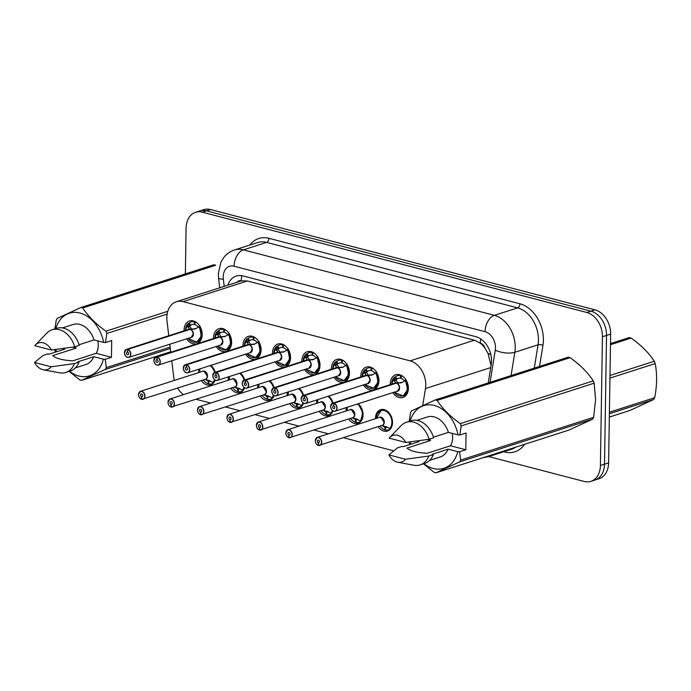 <?xml version="1.0" encoding="UTF-8"?>
<svg xmlns="http://www.w3.org/2000/svg" width="691" height="691" viewBox="0 0 691 691"><rect width="100%" height="100%" fill="white"/><g stroke="black" fill="none" stroke-linecap="round" stroke-linejoin="round"><path stroke-width="1.04" d="M215.143 380.154A11.203 8.18 72.2 0 1 210.686 384.922A11.203 8.18 72.2 0 1 201.323 380.577M198.749 372.57A11.203 8.18 72.2 0 1 198.749 372.034A11.203 8.18 72.2 0 1 199.138 369.115M244.605 387.832A11.203 8.18 72.2 0 1 240.14 392.6A11.203 8.18 72.2 0 1 230.777 388.256M228.211 380.257A11.203 8.18 72.2 0 1 228.203 379.722A11.203 8.18 72.2 0 1 228.591 376.802M274.059 395.52A11.203 8.18 72.2 0 1 269.602 400.288A11.203 8.18 72.2 0 1 260.239 395.943M257.665 387.945A11.203 8.18 72.2 0 1 257.665 387.401A11.203 8.18 72.2 0 1 258.054 384.49M303.522 403.207A11.203 8.18 72.2 0 1 299.056 407.975A11.203 8.18 72.2 0 1 289.693 403.63M287.128 395.632A11.203 8.18 72.2 0 1 287.119 395.088A11.203 8.18 72.2 0 1 287.508 392.177M332.976 410.895A11.203 8.18 72.2 0 1 328.519 415.662A11.203 8.18 72.2 0 1 319.156 411.318M316.582 403.319A11.203 8.18 72.2 0 1 316.582 402.775A11.203 8.18 72.2 0 1 316.97 399.856M358.154 403.777A11.203 8.18 72.2 0 1 363.051 414.902A11.203 8.18 72.2 0 1 357.973 423.35A11.203 8.18 72.2 0 1 348.61 419.005M346.044 410.998A11.203 8.18 72.2 0 1 346.036 410.463A11.203 8.18 72.2 0 1 346.424 407.543M375.498 418.686A11.203 8.18 72.2 0 1 375.498 418.15A11.203 8.18 72.2 0 1 380.577 409.703A11.203 8.18 72.2 0 1 392.514 422.59A11.203 8.18 72.2 0 1 387.435 431.029A11.203 8.18 72.2 0 1 378.072 426.684M184.082 330.816A11.92 8.707 72.2 0 1 184.074 329.961A11.92 8.707 72.2 0 1 189.472 320.978A11.92 8.707 72.2 0 1 202.178 334.686A11.92 8.707 72.2 0 1 196.771 343.669A11.92 8.707 72.2 0 1 186.656 338.815M213.545 338.504A11.92 8.707 72.2 0 1 213.536 337.649A11.92 8.707 72.2 0 1 218.935 328.666A11.92 8.707 72.2 0 1 231.632 342.373A11.92 8.707 72.2 0 1 226.233 351.356A11.92 8.707 72.2 0 1 216.119 346.502M242.999 346.182A11.92 8.707 72.2 0 1 242.99 345.336A11.92 8.707 72.2 0 1 248.397 336.344A11.92 8.707 72.2 0 1 261.094 350.052A11.92 8.707 72.2 0 1 255.687 359.044A11.92 8.707 72.2 0 1 245.573 354.189M272.461 353.87A11.92 8.707 72.2 0 1 272.453 353.015A11.92 8.707 72.2 0 1 277.851 344.032A11.92 8.707 72.2 0 1 290.548 357.739A11.92 8.707 72.2 0 1 285.15 366.722A11.92 8.707 72.2 0 1 275.035 361.868M301.915 361.557A11.92 8.707 72.2 0 1 301.907 360.702A11.92 8.707 72.2 0 1 307.314 351.719A11.92 8.707 72.2 0 1 320.011 365.427A11.92 8.707 72.2 0 1 314.604 374.41A11.92 8.707 72.2 0 1 304.489 369.555M331.378 369.244A11.92 8.707 72.2 0 1 331.369 368.389A11.92 8.707 72.2 0 1 336.767 359.406A11.92 8.707 72.2 0 1 349.465 373.114A11.92 8.707 72.2 0 1 344.066 382.097A11.92 8.707 72.2 0 1 333.952 377.243M360.84 376.932A11.92 8.707 72.2 0 1 360.823 376.077A11.92 8.707 72.2 0 1 366.23 367.094A11.92 8.707 72.2 0 1 378.927 380.801A11.92 8.707 72.2 0 1 373.52 389.784A11.92 8.707 72.2 0 1 363.406 384.93M390.294 384.611A11.92 8.707 72.2 0 1 390.285 383.764A11.92 8.707 72.2 0 1 395.684 374.772A11.92 8.707 72.2 0 1 408.381 388.48A11.92 8.707 72.2 0 1 402.983 397.472A11.92 8.707 72.2 0 1 392.868 392.618M491.042 365.574L488.036 353.481L485.177 348.489A7.005 5.113 -107.8 0 0 480.34 343.125A21.006 13.017 -75.4 0 1 480.703 338.901M422.737 405.487L425.475 388.567A21.006 15.34 -107.8 0 0 425.768 385.137A21.006 15.34 -107.8 0 0 410.134 360.866L183.098 301.63A21.006 15.34 -107.8 0 0 176.352 301.751A21.006 15.34 -107.8 0 0 167.015 321.142L168.768 335.74M480.34 343.125L480.064 343.047A21.006 15.34 72.2 0 1 485.177 348.489M176.352 301.751L240.572 281.099A21.006 15.34 72.2 0 1 241.574 280.831L241.289 280.753A7.005 5.113 -107.8 0 0 237.073 282.222M480.064 343.047L474.389 340.205L247.352 280.969L241.574 280.831M196.313 399.338L210.617 403.069M225.776 407.025L240.079 410.756M255.229 414.712L269.533 418.444M284.692 422.4L298.996 426.131M314.146 430.078L328.45 433.818M343.608 437.766L393.689 450.834M171.757 360.762L173.674 376.742A21.006 15.34 -107.8 0 0 174.365 380.413M177.656 388.187A21.006 15.34 -107.8 0 0 183.443 394.647M169.779 344.239L170.746 352.263M328.691 396.09A11.203 8.18 72.2 0 1 333.036 403.026A10.503 7.67 -107.8 0 0 328.484 396.159M299.238 388.402A11.203 8.18 72.2 0 1 303.582 395.338A10.503 7.67 -107.8 0 0 299.03 388.472M269.775 380.715A11.203 8.18 72.2 0 1 274.12 387.651M240.321 373.036A11.203 8.18 72.2 0 1 244.666 379.964M210.859 365.349A11.203 8.18 72.2 0 1 215.203 372.285M185.361 273.912L186.078 228.134A21.006 15.34 72.2 0 1 195.605 212.292L199.699 210.98A21.006 15.34 72.2 0 1 206.445 210.859L590.9 311.157A21.006 15.34 72.2 0 1 606.534 335.437L604.513 464.188A21.006 15.34 72.2 0 1 594.986 480.02A21.006 15.34 72.2 0 0 604.513 464.188L606.534 335.437A21.006 15.34 72.2 0 0 590.9 311.157L206.445 210.859A21.006 15.34 72.2 0 0 199.699 210.98L203.802 209.658A21.006 15.34 72.2 0 1 210.548 209.546L594.994 309.844A21.006 15.34 72.2 0 1 610.637 334.124L608.607 462.866A21.006 15.34 72.2 0 1 599.088 478.708L590.891 481.342A21.006 15.34 72.2 0 1 584.145 481.454L488.736 456.57M488.243 382.909L491.232 364.407A21.006 15.34 -107.8 0 0 491.526 360.978A21.006 15.34 -107.8 0 0 475.892 336.698L242.99 275.934A21.006 15.34 -107.8 0 0 236.244 276.055A21.006 15.34 -107.8 0 0 227.814 285.202M195.605 212.292A21.006 15.34 72.2 0 1 202.351 212.18L586.797 312.479A21.006 15.34 72.2 0 1 602.431 336.759L600.41 465.501A21.006 15.34 72.2 0 1 590.891 481.342M402.723 396.055A10.503 7.67 -107.8 0 0 403 395.978A10.503 7.67 -107.8 0 0 407.768 388.057A10.503 7.67 -107.8 0 0 405.6 380.43L401.393 382.797L396.384 383.151L401.998 382.373M330.644 406.351A4.198 3.066 72.2 0 1 332.544 403.181A4.198 3.066 72.2 0 1 333.762 403.121L396.107 383.082L394.138 380.914L394.198 377.459A10.503 7.67 -107.8 0 0 394.181 377.467M396.073 383.255L396.073 383.09A4.198 3.066 -107.8 0 0 394.863 383.151L332.544 403.181L330.609 406.377C331.093 409.78 332.596 411.378 335.118 411.18A4.198 3.066 72.2 0 1 330.644 406.403A4.06 2.963 -107.8 0 0 333.684 411.102A4.06 2.963 -107.8 0 0 336.828 408.018A4.06 2.963 -107.8 0 0 333.934 403.363L334.038 403.199A4.198 3.066 72.2 0 1 337.027 408.01A4.198 3.066 72.2 0 1 335.118 411.18L397.429 391.149A4.198 3.066 72.2 0 0 399.338 387.979L397.429 391.149A4.198 3.066 -107.8 0 0 399.338 387.979A4.198 3.066 -107.8 0 0 396.349 383.16L396.384 383.151M333.762 403.121L333.667 403.285A4.06 2.963 -107.8 0 0 330.661 406.403M403.25 376.716A10.503 7.67 72.2 0 0 401.203 375.723L401.635 375.584M406.135 379.575L405.6 380.43L407.604 389.836L403 395.978L406.463 394.863M394 380.266L396.142 379.584L394.647 377.312L395.502 376.802A10.503 7.67 72.2 0 1 397.489 375.679A10.503 7.67 72.2 0 1 400.512 375.541L401.16 375.334M401.082 378.081L400.564 378.245A7.705 5.623 -107.8 0 0 398.344 378.348A7.705 5.623 -107.8 0 0 396.997 379.074L396.142 379.584M334.038 403.199L396.349 383.16M333.934 403.363L333.813 405.885A1.399 1.019 72.2 0 1 334.168 408.545A1.399 1.019 72.2 0 1 333.312 405.876A1.399 1.019 72.2 0 1 333.718 405.859L333.813 405.824M400.564 378.245L400.512 375.541M401.203 375.723L401.074 378.383A7.705 5.623 -107.8 0 1 404.563 381.035M396.107 383.082L397.601 382.762M333.718 405.859L333.667 403.285M399.631 396.029L403 395.978L394.215 392.177A10.235 7.48 72.2 0 0 404.995 394.293A10.235 7.48 72.2 0 0 405.107 380.689M394.086 377.536L391.65 384.179A10.235 7.48 72.2 0 1 393.991 377.787L394.647 377.312M395.693 379.73L397.696 382.572M315.312 440.59A4.198 3.066 72.2 0 1 317.221 437.429A4.198 3.066 72.2 0 1 321.695 442.257A4.198 3.066 72.2 0 1 319.795 445.427A4.198 3.066 72.2 0 1 318.586 445.479L318.491 445.375A4.06 2.963 -107.8 0 0 321.496 442.257A4.06 2.963 -107.8 0 0 318.473 437.567A4.06 2.963 -107.8 0 0 315.329 440.651A4.06 2.963 -107.8 0 0 318.223 445.306L318.344 442.784L319.242 442.49M381.423 425.561L385.915 426.632L390.052 428.731A10.503 7.67 -107.8 0 0 392.436 422.305A10.503 7.67 -107.8 0 0 384.619 410.16A10.503 7.67 -107.8 0 0 381.251 410.221A10.503 7.67 -107.8 0 0 380.922 410.333M379.964 426.079A10.503 7.67 72.2 0 0 384.87 429.888L385.552 429.664M386.787 426.952L385.509 427.366A7.705 5.623 -107.8 0 0 387.435 427.34M318.223 445.306L318.266 445.41C316.478 444.572 315.476 442.974 315.286 440.616L317.221 437.429L379.532 417.39A4.198 3.066 72.1 0 1 380.879 417.364A4.198 3.066 72.1 0 1 384.006 422.227A4.198 3.066 -107.8 0 0 380.879 417.364A4.198 3.066 -107.8 0 0 379.532 417.39L380.879 417.364L384.006 422.227A4.198 3.066 -107.8 0 1 382.106 425.388L318.551 445.479M315.312 440.642A4.198 3.066 72.2 0 0 318.24 445.384L318.491 445.35M318.344 442.784A1.399 1.019 72.2 0 1 317.99 440.124A1.399 1.019 72.2 0 1 318.845 442.784A1.399 1.019 72.2 0 1 318.439 442.81L319.182 442.568M385.509 427.366L385.561 430.07A10.503 7.67 72.2 0 0 388.584 429.923L389.931 429.491M384.87 429.888L384.999 427.228L386.407 426.779M318.439 442.81L318.491 445.375M390.57 428.809L390.052 428.731C395.148 424.205 391.4 411.49 384.619 410.16L381.242 410.221L377.882 412.968M382.779 425.958A7.705 5.623 -107.8 0 0 384.999 427.228M390.467 428.895A10.503 7.67 72.2 0 1 388.584 429.923M373.27 388.368A10.503 7.67 -107.8 0 0 373.546 388.29L378.141 382.149L376.137 372.751L371.931 375.118L366.93 375.463L372.535 374.686M366.61 375.567L364.684 373.226L364.528 370.1A10.235 7.48 72.2 0 0 362.205 376.491M301.181 398.664A4.198 3.066 72.2 0 1 303.09 395.494L301.155 398.69C301.63 402.093 303.133 403.691 305.664 403.492A4.198 3.066 72.2 0 1 301.181 398.716A4.06 2.963 -107.8 0 0 304.221 403.414A4.06 2.963 -107.8 0 0 307.365 400.331A4.06 2.963 -107.8 0 0 304.481 395.675L304.576 395.511A4.198 3.066 72.2 0 1 307.564 400.331A4.198 3.066 72.2 0 1 305.664 403.492L367.975 383.462A4.198 3.066 72.2 0 0 369.875 380.292L367.975 383.462A4.198 3.066 -107.8 0 0 369.875 380.292A4.198 3.066 -107.8 0 0 366.886 375.481L366.93 375.463M366.61 375.412L366.61 375.403A4.198 3.066 -107.8 0 0 365.401 375.463L303.09 395.494A4.198 3.066 72.2 0 1 304.299 395.442L304.213 395.606A4.06 2.963 -107.8 0 0 301.198 398.716M370.169 388.351L373.537 388.29A10.503 7.67 -107.8 0 0 378.305 380.37A10.503 7.67 -107.8 0 0 376.146 372.743L376.681 371.888M373.796 369.029A10.503 7.67 72.2 0 0 371.749 368.035L372.181 367.897M364.546 372.587L366.688 371.896L365.194 369.625L366.04 369.115A10.503 7.67 72.2 0 1 368.027 368.001A10.503 7.67 72.2 0 1 371.05 367.854L371.706 367.647M371.628 370.393L371.102 370.557A7.705 5.623 -107.8 0 0 368.882 370.661A7.705 5.623 -107.8 0 0 367.534 371.395L366.688 371.896M304.576 395.511L366.886 375.481M304.481 395.675L304.351 398.197A1.399 1.019 72.2 0 1 304.714 400.858A1.399 1.019 72.2 0 1 303.859 398.189A1.399 1.019 72.2 0 1 304.256 398.171L304.351 398.146M371.102 370.557L371.05 367.854M371.749 368.035L371.611 370.696A7.705 5.623 -107.8 0 1 375.109 373.347M366.645 375.394L368.139 375.075M304.299 395.442L366.61 375.403M304.256 398.171L304.213 395.606M366.239 372.052L368.234 374.885M365.194 369.625L364.736 369.771A10.503 7.67 -107.8 0 0 364.727 369.78L364.744 369.78M343.807 380.689A10.503 7.67 -107.8 0 0 344.083 380.603A10.503 7.67 -107.8 0 0 348.851 372.682A10.503 7.67 -107.8 0 0 346.683 365.064L342.477 367.431L337.467 367.776L343.082 366.999M337.156 367.88L335.221 365.539L335.282 362.093A10.503 7.67 -107.8 0 0 335.265 362.101L336.577 361.428A10.503 7.67 72.2 0 1 338.564 360.313A10.503 7.67 72.2 0 1 341.596 360.175L342.244 359.959M271.727 390.976A4.198 3.066 72.2 0 1 273.627 387.806L271.693 391.002C272.168 394.406 273.679 396.012 276.201 395.805A4.198 3.066 72.2 0 1 271.727 391.028A4.06 2.963 -107.8 0 0 274.768 395.727A4.06 2.963 -107.8 0 0 277.912 392.643A4.06 2.963 -107.8 0 0 275.018 387.988L275.122 387.824A4.198 3.066 72.2 0 1 278.11 392.643A4.198 3.066 72.2 0 1 276.201 395.805L338.512 375.774A4.198 3.066 72.2 0 0 340.421 372.604L338.512 375.774A4.198 3.066 -107.8 0 0 340.421 372.604A4.198 3.066 -107.8 0 0 337.433 367.793L337.467 367.776M337.156 367.724L337.156 367.716A4.198 3.066 -107.8 0 0 335.938 367.776L273.627 387.806A4.198 3.066 72.2 0 1 274.837 387.755L274.75 387.919A4.06 2.963 -107.8 0 0 271.744 391.037M344.334 361.35A10.503 7.67 72.2 0 0 342.287 360.356L342.719 360.21M347.219 364.2L346.683 365.064L348.679 374.462L344.083 380.603L347.547 379.489M335.083 364.9L337.225 364.209L335.731 361.937M342.166 362.706L341.648 362.879A7.705 5.623 -107.8 0 0 339.428 362.982A7.705 5.623 -107.8 0 0 338.08 363.708L337.225 364.209M275.122 387.824L337.433 367.793M275.018 387.988L274.897 390.51A1.399 1.019 72.2 0 1 275.251 393.17A1.399 1.019 72.2 0 1 274.396 390.501A1.399 1.019 72.2 0 1 274.802 390.484L274.897 390.458M341.648 362.879L341.596 360.175M342.287 360.356L342.157 363.008A7.705 5.623 -107.8 0 1 345.647 365.66M337.191 367.707L338.685 367.387M274.837 387.755L337.156 367.716M274.802 390.484L274.75 387.919M340.715 380.663L344.083 380.603L335.299 376.811A10.235 7.48 72.2 0 0 346.079 378.918A10.235 7.48 72.2 0 0 346.191 365.314M332.742 368.804A10.235 7.48 72.2 0 1 335.075 362.412L335.282 362.093M336.776 364.364L338.78 367.197M314.345 373.002A10.503 7.67 -107.8 0 0 314.63 372.915A10.503 7.67 -107.8 0 0 319.389 365.003A10.503 7.67 -107.8 0 0 317.229 357.377L313.014 359.743L308.013 360.097L313.619 359.311M242.265 383.289A4.198 3.066 72.2 0 1 244.173 380.128A4.198 3.066 72.2 0 1 245.383 380.067L307.694 360.037L305.767 357.852L305.828 354.405A10.503 7.67 -107.8 0 0 305.811 354.414L307.124 353.74A10.503 7.67 72.2 0 1 309.11 352.626A10.503 7.67 72.2 0 1 312.133 352.488L312.79 352.272M307.694 360.192L307.694 360.037A4.198 3.066 -107.8 0 0 306.484 360.089L244.173 380.128L242.23 383.315C242.714 386.718 244.217 388.325 246.747 388.126A4.198 3.066 72.2 0 1 242.265 383.341A4.06 2.963 -107.8 0 0 245.305 388.04A4.06 2.963 -107.8 0 0 248.449 384.956A4.06 2.963 -107.8 0 0 245.564 380.3L245.659 380.136A4.198 3.066 72.2 0 1 248.648 384.956A4.198 3.066 72.2 0 1 246.747 388.126L309.058 368.087A4.198 3.066 72.2 0 0 310.959 364.926L309.058 368.087A4.198 3.066 -107.8 0 0 310.959 364.926A4.198 3.066 -107.8 0 0 307.97 360.106L308.013 360.097M245.383 380.067L245.296 380.231A4.06 2.963 -107.8 0 0 242.282 383.35M314.88 353.662A10.503 7.67 72.2 0 0 312.833 352.669L313.265 352.531M317.765 356.521L317.229 357.377L319.225 366.783L314.621 372.915L318.085 371.801M305.629 357.212L307.771 356.521L306.277 354.25M312.712 355.019L312.185 355.191A7.705 5.623 -107.8 0 0 309.965 355.295A7.705 5.623 -107.8 0 0 308.618 356.02L307.771 356.521M245.659 380.136L307.97 360.106M245.564 380.3L245.435 382.823A1.399 1.019 72.2 0 1 245.797 385.483A1.399 1.019 72.2 0 1 244.942 382.823A1.399 1.019 72.2 0 1 245.34 382.797L245.435 382.771M312.185 355.191L312.133 352.488M312.833 352.669L312.695 355.321A7.705 5.623 -107.8 0 1 316.193 357.981M307.728 360.02L309.223 359.7M245.34 382.797L245.296 380.231M311.252 372.976L314.621 372.915L305.845 369.124A10.235 7.48 72.2 0 0 316.616 371.231A10.235 7.48 72.2 0 0 316.728 357.627M303.289 361.117A10.235 7.48 72.2 0 1 305.612 354.725L305.828 354.405M307.322 356.677L309.318 359.51M284.891 365.314A10.503 7.67 -107.8 0 0 285.167 365.228A10.503 7.67 -107.8 0 0 289.935 357.316A10.503 7.67 -107.8 0 0 287.767 349.689L283.552 352.056L278.551 352.41L284.165 351.633M212.811 375.602A4.198 3.066 72.2 0 1 214.711 372.44A4.198 3.066 72.2 0 1 215.92 372.38L278.24 352.35L276.305 350.164L276.365 346.718A10.503 7.67 -107.8 0 0 276.348 346.727L277.661 346.061A10.503 7.67 72.2 0 1 279.648 344.939A10.503 7.67 72.2 0 1 282.679 344.8L283.327 344.593M278.24 352.514L278.231 352.35A4.198 3.066 -107.8 0 0 277.022 352.401L214.711 372.44L212.776 375.628C213.251 379.031 214.754 380.637 217.285 380.439A4.198 3.066 72.2 0 1 212.811 375.662A4.06 2.963 -107.8 0 0 215.851 380.352A4.06 2.963 -107.8 0 0 218.995 377.269A4.06 2.963 -107.8 0 0 216.102 372.613L216.205 372.458A4.198 3.066 72.2 0 1 219.194 377.269A4.198 3.066 72.2 0 1 217.285 380.439L279.596 360.408A4.198 3.066 72.2 0 0 281.505 357.238L279.596 360.408A4.198 3.066 -107.8 0 0 281.505 357.238A4.198 3.066 -107.8 0 0 278.516 352.419L278.551 352.41M215.92 372.38L215.834 372.544A4.06 2.963 -107.8 0 0 212.828 375.662M285.418 345.975A10.503 7.67 72.2 0 0 283.37 344.982L283.802 344.844M288.302 348.834L287.767 349.689L289.762 359.095L285.158 365.237L288.631 364.122M276.167 349.525L278.309 348.843L276.815 346.571M283.25 347.331L282.723 347.504A7.705 5.623 -107.8 0 0 280.511 347.608A7.705 5.623 -107.8 0 0 279.164 348.333L278.309 348.843M216.205 372.458L278.516 352.419M216.102 372.613L215.972 375.135A1.399 1.019 72.2 0 1 216.335 377.804A1.399 1.019 72.2 0 1 215.48 375.135A1.399 1.019 72.2 0 1 215.886 375.118L215.981 375.083M282.723 347.504L282.679 344.8M283.37 344.982L283.241 347.633A7.705 5.623 -107.8 0 1 286.73 350.294M278.274 352.332L279.769 352.021M215.886 375.118L215.834 372.544M281.798 365.289L285.158 365.237L276.383 361.436A10.235 7.48 72.2 0 0 287.162 363.552A10.235 7.48 72.2 0 0 287.275 349.94M276.245 346.796L273.817 353.438A10.235 7.48 72.2 0 1 276.158 347.046L276.365 346.718M277.86 348.99L279.864 351.823M285.858 432.903A4.198 3.066 72.2 0 1 287.758 429.742A4.198 3.066 72.2 0 1 292.241 434.57A4.198 3.066 72.2 0 1 290.332 437.74A4.198 3.066 72.2 0 1 289.123 437.792L289.028 437.688A4.06 2.963 -107.8 0 0 292.043 434.57A4.06 2.963 -107.8 0 0 289.019 429.88A4.06 2.963 -107.8 0 0 285.875 432.963A4.06 2.963 -107.8 0 0 288.76 437.619L288.89 435.097L289.788 434.812M351.961 417.874L356.452 418.945L360.598 421.052A10.503 7.67 -107.8 0 0 362.982 414.617A10.503 7.67 -107.8 0 0 357.947 403.838M350.51 418.392A10.503 7.67 72.2 0 0 355.407 422.201L356.098 421.976M357.325 419.264L356.055 419.679A7.705 5.623 -107.8 0 0 357.973 419.662M288.76 437.619L288.812 437.723C287.015 436.885 286.022 435.295 285.824 432.929L287.758 429.742L350.069 409.703A4.198 3.066 72.1 0 1 351.425 409.685A4.198 3.066 72.1 0 1 354.552 414.54A4.198 3.066 -107.8 0 0 351.425 409.685A4.198 3.066 -107.8 0 0 350.069 409.703L351.425 409.685L354.552 414.54A4.198 3.066 -107.8 0 1 352.643 417.71L289.097 437.8M285.858 432.963A4.198 3.066 72.2 0 0 288.778 437.705L289.028 437.662M288.89 435.097A1.399 1.019 72.2 0 1 288.527 432.436A1.399 1.019 72.2 0 1 289.382 435.105A1.399 1.019 72.2 0 1 288.985 435.123L289.728 434.881M356.055 419.679L356.107 422.382A10.503 7.67 72.2 0 0 359.13 422.244L360.469 421.812M355.407 422.201L355.545 419.541L356.945 419.091M288.985 435.123L289.028 437.688M360.59 421.044L362.861 412.665L358.379 404.183M353.326 418.271A7.705 5.623 -107.8 0 0 355.545 419.541M360.598 421.052L361.117 421.121M361.013 421.216A10.503 7.67 72.2 0 1 359.13 422.244M256.396 425.224A4.198 3.066 72.2 0 1 258.304 422.054A4.198 3.066 72.2 0 1 262.779 426.883A4.198 3.066 72.2 0 1 260.878 430.052A4.198 3.066 72.2 0 1 259.669 430.113L259.574 430.001A4.06 2.963 -107.8 0 0 262.58 426.891A4.06 2.963 -107.8 0 0 259.557 422.192A4.06 2.963 -107.8 0 0 256.413 425.276A4.06 2.963 -107.8 0 0 259.306 429.932L259.427 427.409L260.326 427.124M321.047 410.704A10.503 7.67 72.2 0 0 325.953 414.514L326.636 414.289M327.871 411.586L326.593 411.991A7.705 5.623 -107.8 0 0 328.519 411.974M259.306 429.932L259.35 430.035C257.562 429.206 256.56 427.608 256.361 425.25L258.304 422.054L320.615 402.024A4.198 3.066 72.1 0 1 321.963 401.998A4.198 3.066 72.1 0 1 325.09 406.852A4.198 3.066 -107.8 0 0 321.963 401.998A4.198 3.066 -107.8 0 0 320.615 402.024L321.963 401.998L325.09 406.852A4.198 3.066 -107.8 0 1 323.189 410.022L259.635 430.113M256.396 425.276A4.198 3.066 72.2 0 0 259.324 430.018L259.574 429.975M259.427 427.409A1.399 1.019 72.2 0 1 259.073 424.749A1.399 1.019 72.2 0 1 259.928 427.418A1.399 1.019 72.2 0 1 259.522 427.435L260.265 427.193M326.593 411.991L326.644 414.695A10.503 7.67 72.2 0 0 329.667 414.557L331.015 414.125M325.953 414.514L326.083 411.862L327.491 411.404M259.522 427.435L259.574 430.001M322.507 410.186L326.998 411.266L331.136 413.365A10.503 7.67 -107.8 0 0 332.794 410.782M323.863 410.584A7.705 5.623 -107.8 0 0 326.083 411.862M331.55 413.529A10.503 7.67 72.2 0 1 329.667 414.557M226.942 417.537A4.198 3.066 72.2 0 1 228.842 414.367A4.198 3.066 72.2 0 1 233.325 419.204A4.198 3.066 72.2 0 1 231.416 422.365A4.198 3.066 72.2 0 1 230.207 422.426L230.112 422.322A4.06 2.963 -107.8 0 0 233.126 419.204A4.06 2.963 -107.8 0 0 230.103 414.505A4.06 2.963 -107.8 0 0 226.959 417.589A4.06 2.963 -107.8 0 0 229.844 422.244L229.973 419.722L230.872 419.437M291.593 403.017A10.503 7.67 72.2 0 0 296.491 406.826L297.182 406.61M298.408 403.898L297.139 404.304A7.705 5.623 -107.8 0 0 299.056 404.287M229.844 422.244L229.896 422.348C228.099 421.519 227.106 419.921 226.907 417.563L228.842 414.367L291.153 394.336A4.198 3.066 72.1 0 1 292.509 394.311A4.198 3.066 72.1 0 1 295.636 399.165A4.198 3.066 -107.8 0 0 292.509 394.311A4.198 3.066 -107.8 0 0 291.153 394.336L292.509 394.311L295.627 399.165A4.198 3.066 -107.8 0 1 293.727 402.335L230.172 422.426M229.973 419.722A1.399 1.019 72.2 0 1 229.611 417.062A1.399 1.019 72.2 0 1 230.466 419.731A1.399 1.019 72.2 0 1 230.068 419.748L230.811 419.515M297.139 404.304L297.19 407.008A10.503 7.67 72.2 0 0 300.214 406.869L301.552 406.438M296.491 406.826L296.629 404.175L298.028 403.717M230.068 419.748L230.112 422.322M293.044 402.499L297.536 403.579L301.682 405.686A10.503 7.67 -107.8 0 0 303.332 403.095M294.409 402.896A7.705 5.623 -107.8 0 0 296.629 404.175M302.097 405.842A10.503 7.67 72.2 0 1 300.214 406.869M610.481 343.608L629.242 337.571A37.815 27.605 72.2 0 1 630.183 337.804A37.815 27.605 72.2 0 1 631.125 338.063L610.464 344.705M609.332 417.088L629.993 410.445L653.703 399.493L609.384 413.745M609.402 412.242L654.671 397.688A37.815 27.605 72.2 0 1 653.703 399.493M609.98 375.498L654.299 361.246A37.815 27.605 72.2 0 1 655.206 363.552L609.946 378.107M654.299 361.246C648.814 352.842 641.093 345.12 631.125 338.063M654.671 397.688C657.055 385.63 657.236 374.246 655.206 363.552M426.813 439.597L430.458 440.547L407.042 448.079C410.238 450.929 416.915 452.674 427.073 453.305L450.489 445.773L465.803 449.772L466.062 433.007L459.817 435.01L457.995 434.881A32.909 24.03 72.2 0 0 434.838 405.617A32.909 24.03 72.2 0 0 410.16 421.026M430.458 440.547A15.833 11.557 72.2 0 1 429.845 439.018M452.173 433.361A15.833 11.557 72.2 0 1 452.631 437.913A15.833 11.557 72.2 0 1 450.489 445.773M409.167 421.795L410.558 412.708A37.815 27.605 72.2 0 1 411.534 410.903L435.244 399.951L568.209 357.195A37.815 27.605 72.2 0 1 570.092 357.688L437.127 400.435C442.611 408.847 450.342 416.569 460.301 423.626A37.815 27.605 72.2 0 1 461.208 425.924L459.817 435.01M460.301 423.626L593.267 380.871C587.782 372.466 580.051 364.744 570.092 357.688M593.267 380.871A37.815 27.605 72.2 0 1 594.174 383.177L461.208 425.924M465.803 449.772L459.558 451.776L460.672 460.059L593.638 417.312L595.582 399.7L594.174 383.177M435.244 399.951A37.815 27.605 72.2 0 1 437.127 400.435M433.438 437.187L448.407 432.376L457.995 434.881M416.82 420.361L427.349 416.975A21.006 15.34 72.2 0 1 448.407 432.376M410.972 420.767A22.406 16.359 72.2 0 1 433.628 437.809L429.076 439.269A22.406 16.359 72.2 0 0 406.42 422.236L410.972 420.767M389.784 437.429A14.001 10.227 72.2 0 1 405.772 442.473L389.163 438.146A14.001 10.227 72.2 0 1 389.784 437.429L401.186 425.552A22.406 16.359 72.2 0 1 406.42 422.236M405.772 442.473L429.076 439.269M593.638 417.312A37.815 27.605 72.2 0 1 592.662 419.117L459.696 461.864L435.986 472.817L568.952 430.07L592.662 419.117M435.986 472.817A37.815 27.605 72.2 0 1 434.103 472.324L423.497 463.816M460.672 460.059A37.815 27.605 72.2 0 1 459.696 461.864M459.558 451.776L457.736 451.646A32.909 24.03 72.2 0 1 423.877 463.696M410.869 444.235A32.909 24.03 72.2 0 1 410.195 441.912M409.651 444.624L409.279 442.033M457.736 451.646L448.148 449.141L432.203 454.263L433.369 454.566L428.809 456.034L405.505 459.239A14.001 10.227 72.2 0 1 397.757 462.244A14.001 10.227 72.2 0 1 388.903 454.911L397.48 447.863L402.041 446.395L403.199 446.697L419.143 441.575L416.932 440.996M448.148 449.141A21.006 15.34 72.2 0 1 440.202 456.976L429.681 460.361M433.369 454.566A22.406 16.359 72.2 0 1 424.689 463.436L420.137 464.896A22.406 16.359 72.2 0 1 413.952 465.25L397.757 462.244M428.809 456.034A22.406 16.359 72.2 0 1 420.137 464.896M388.903 454.911L405.505 459.239M72.46 347.15L76.105 348.1L52.689 355.632C55.885 358.482 62.561 360.227 72.719 360.857L96.135 353.326L111.45 357.316L111.709 340.559L105.464 342.563L103.65 342.434A32.909 24.03 72.2 0 0 80.484 313.17A32.909 24.03 72.2 0 0 55.807 328.579M76.105 348.1A15.833 11.557 72.2 0 1 75.492 346.571M97.82 340.913A15.833 11.557 72.2 0 1 98.277 345.465A15.833 11.557 72.2 0 1 96.135 353.326M54.822 329.348L56.204 320.261A37.815 27.605 72.2 0 1 57.18 318.447L80.89 307.504L213.856 264.748A37.815 27.605 72.2 0 1 215.739 265.24L82.773 307.987C88.258 316.392 95.989 324.122 105.948 331.17A37.815 27.605 72.2 0 1 106.855 333.477L105.464 342.563M80.89 307.504A37.815 27.605 72.2 0 1 82.773 307.987M79.085 344.74L94.054 339.929L103.65 342.434M62.475 327.914L72.996 324.528A21.006 15.34 72.2 0 1 94.054 339.929M56.619 328.32A22.406 16.359 72.2 0 1 79.275 345.353L74.723 346.822A22.406 16.359 72.2 0 0 52.067 329.788L56.619 328.32M35.431 344.982A14.001 10.227 72.2 0 1 51.419 350.026L34.809 345.699A14.001 10.227 72.2 0 1 35.431 344.982L46.841 333.105A22.406 16.359 72.2 0 1 52.067 329.788M51.419 350.026L74.723 346.822M170.297 348.54L105.343 369.417L81.633 380.37L170.677 351.745M81.633 380.37A37.815 27.605 72.2 0 1 79.75 379.877L69.152 371.369M111.45 357.316L105.205 359.329L106.319 367.612L170.124 347.098M106.319 367.612A37.815 27.605 72.2 0 1 105.343 369.417M167.136 314.094L106.855 333.477M105.948 331.17L167.792 311.287M105.205 359.329L103.382 359.19A32.909 24.03 72.2 0 1 69.523 371.248M56.515 351.788A32.909 24.03 72.2 0 1 55.841 349.465M55.297 352.177L54.926 349.577M103.382 359.19L93.795 356.694L77.85 361.816L79.016 362.119L74.455 363.587L51.151 366.791A14.001 10.227 72.2 0 1 43.403 369.797A14.001 10.227 72.2 0 1 34.55 362.455L43.127 355.416L47.688 353.947L48.845 354.25L64.79 349.128L62.579 348.549M93.795 356.694A21.006 15.34 72.2 0 1 85.857 364.528L75.328 367.906M79.016 362.119A22.406 16.359 72.2 0 1 70.335 370.981L65.783 372.449A22.406 16.359 72.2 0 1 59.599 372.803L43.403 369.797M74.455 363.587A22.406 16.359 72.2 0 1 65.783 372.449M34.55 362.455L51.151 366.791M255.428 357.627A10.503 7.67 -107.8 0 0 255.713 357.549A10.503 7.67 -107.8 0 0 260.472 349.629A10.503 7.67 -107.8 0 0 258.313 342.002L254.098 344.377L249.088 344.723L254.703 343.945M183.348 367.923A4.198 3.066 72.2 0 1 185.257 364.753A4.198 3.066 72.2 0 1 186.466 364.693L248.812 344.654L246.851 342.486L246.912 339.039A10.503 7.67 -107.8 0 0 246.886 339.039L248.207 338.374A10.503 7.67 72.2 0 1 250.194 337.251A10.503 7.67 72.2 0 1 253.217 337.113L253.873 336.906M186.466 364.693L186.38 364.865A4.06 2.963 -107.8 0 0 183.365 367.975A4.06 2.963 -107.8 0 0 186.389 372.674A4.06 2.963 -107.8 0 0 189.533 369.59A4.06 2.963 -107.8 0 0 186.648 364.934L186.743 364.77A4.198 3.066 72.2 0 1 189.731 369.581A4.198 3.066 72.2 0 1 187.831 372.751L250.142 352.721A4.198 3.066 72.2 0 0 252.042 349.551L250.142 352.721A4.198 3.066 -107.8 0 0 252.042 349.551A4.198 3.066 -107.8 0 0 249.054 344.74L249.097 344.723M255.964 338.288A10.503 7.67 72.2 0 0 253.917 337.294L254.348 337.156M258.849 341.147L258.313 342.002L260.308 351.408L255.705 357.549L259.168 356.435M246.713 341.838L248.846 341.155L247.361 338.884M253.796 339.652L253.269 339.817A7.705 5.623 -107.8 0 0 251.049 339.92A7.705 5.623 -107.8 0 0 249.701 340.654L248.846 341.155M186.743 364.77L249.054 344.74M186.648 364.934L186.518 367.457A1.399 1.019 72.2 0 1 186.881 370.117A1.399 1.019 72.2 0 1 186.026 367.448A1.399 1.019 72.2 0 1 186.423 367.431L186.518 367.396M253.269 339.817L253.217 337.113M253.917 337.294L253.778 339.955A7.705 5.623 -107.8 0 1 257.277 342.606M248.812 344.654L250.306 344.334M248.777 344.826L248.777 344.671A4.198 3.066 -107.8 0 0 247.568 344.723L185.257 364.753L183.314 367.949A4.198 3.066 72.2 0 0 187.831 372.751C185.3 372.95 183.797 371.352 183.314 367.949M186.423 367.431L186.38 364.865M252.336 357.61L255.705 357.549L246.92 353.749M246.791 339.108L244.355 345.75A10.235 7.48 72.2 0 1 246.696 339.359L246.912 339.039M248.406 341.302L250.401 344.144M225.974 349.94A10.503 7.67 -107.8 0 0 226.251 349.862A10.503 7.67 -107.8 0 0 231.01 341.941A10.503 7.67 -107.8 0 0 228.851 334.323L224.635 336.69L219.634 337.035L225.249 336.258M153.894 360.236A4.198 3.066 72.2 0 1 155.795 357.066A4.198 3.066 72.2 0 1 157.004 357.014L219.323 336.983L217.389 334.798L217.449 331.352A10.503 7.67 -107.8 0 0 217.432 331.36M157.004 357.014L156.917 357.178A4.06 2.963 -107.8 0 0 153.912 360.287A4.06 2.963 -107.8 0 0 156.935 364.986A4.06 2.963 -107.8 0 0 160.079 361.903A4.06 2.963 -107.8 0 0 157.185 357.247L157.289 357.083A4.198 3.066 72.2 0 1 160.277 361.903A4.198 3.066 72.2 0 1 158.369 365.064L220.679 345.034A4.198 3.066 72.2 0 0 222.588 341.864L220.679 345.034A4.198 3.066 -107.8 0 0 222.588 341.864A4.198 3.066 -107.8 0 0 219.6 337.053L219.634 337.035M226.501 330.6A10.503 7.67 72.2 0 0 224.454 329.607L224.886 329.469M229.386 333.459L228.851 334.323L230.846 343.721L226.242 349.862L229.714 348.748M217.25 334.159L219.393 333.468L217.898 331.196L218.745 330.687A10.503 7.67 72.2 0 1 220.731 329.572A10.503 7.67 72.2 0 1 223.763 329.426L224.411 329.218M224.333 331.965L223.806 332.129A7.705 5.623 -107.8 0 0 221.595 332.233A7.705 5.623 -107.8 0 0 220.248 332.967L219.393 333.468M157.289 357.083L219.6 337.053M157.185 357.247L157.056 359.769A1.399 1.019 72.2 0 1 157.418 362.43A1.399 1.019 72.2 0 1 156.563 359.761A1.399 1.019 72.2 0 1 156.969 359.743L157.064 359.717M223.806 332.129L223.763 329.426M224.454 329.607L224.316 332.267A7.705 5.623 -107.8 0 1 227.814 334.919M219.358 336.966L220.852 336.647M219.323 337.139L219.315 336.983A4.198 3.066 -107.8 0 0 218.106 337.035L155.795 357.066L153.86 360.261A4.198 3.066 72.2 0 0 158.369 365.064C155.838 365.263 154.335 363.665 153.86 360.261M156.969 359.743L156.917 357.178M222.882 349.922L226.242 349.862L217.466 346.07M217.328 331.421L214.901 338.063A10.235 7.48 72.2 0 1 217.242 331.671L217.898 331.196M218.943 333.623L220.947 336.457M196.512 342.261A10.503 7.67 -107.8 0 0 196.797 342.175A10.503 7.67 -107.8 0 0 201.556 334.254A10.503 7.67 -107.8 0 0 199.397 326.636L195.182 329.002L190.172 329.357L195.786 328.57M124.432 352.548A4.198 3.066 72.2 0 1 126.341 349.378A4.198 3.066 72.2 0 1 127.55 349.326L189.861 329.296L187.935 327.111L187.995 323.664A10.503 7.67 -107.8 0 0 187.969 323.673M127.55 349.326L127.464 349.491A4.06 2.963 -107.8 0 0 124.449 352.609A4.06 2.963 -107.8 0 0 127.472 357.299A4.06 2.963 -107.8 0 0 130.616 354.215A4.06 2.963 -107.8 0 0 127.731 349.56L127.602 352.082A1.399 1.019 72.2 0 1 127.965 354.742A1.399 1.019 72.2 0 1 127.101 352.073A1.399 1.019 72.2 0 1 127.507 352.056L127.602 352.03M197.047 322.922A10.503 7.67 72.2 0 0 195 321.928L195.432 321.79M199.924 325.772L199.397 326.636L201.392 336.033L196.788 342.175L200.252 341.06M187.797 326.472L189.93 325.781L188.444 323.509L189.291 322.999A10.503 7.67 72.2 0 1 191.277 321.885A10.503 7.67 72.2 0 1 194.301 321.747L194.957 321.531M194.879 324.278L194.352 324.45A7.705 5.623 -107.8 0 0 192.133 324.554A7.705 5.623 -107.8 0 0 190.785 325.28L189.93 325.781M189.861 329.452L189.861 329.296A4.198 3.066 -107.8 0 0 188.652 329.348L126.341 349.378L124.397 352.574C124.881 355.977 126.384 357.584 128.915 357.385L191.226 337.346A4.198 3.066 72.2 0 0 193.126 334.176L191.217 337.346A4.198 3.066 -107.8 0 0 193.126 334.176A4.198 3.066 -107.8 0 0 190.137 329.365L127.826 349.396A4.198 3.066 72.2 0 1 130.815 354.215A4.198 3.066 72.2 0 1 128.915 357.385A4.198 3.066 72.2 0 1 124.432 352.6M194.352 324.45L194.301 321.747M195 321.928L194.862 324.58A7.705 5.623 -107.8 0 1 198.352 327.24M189.895 329.279L191.39 328.959M189.481 325.927L191.485 328.769M127.507 352.056L127.464 349.491M193.42 342.235L196.788 342.175L188.004 338.383M187.874 323.733L185.438 330.376A10.235 7.48 72.2 0 1 187.779 323.984L188.444 323.509M197.479 409.849A4.198 3.066 72.2 0 1 199.388 406.679A4.198 3.066 72.2 0 1 203.862 411.516A4.198 3.066 72.2 0 1 201.962 414.686A4.198 3.066 72.2 0 1 200.753 414.738L200.658 414.635A4.06 2.963 -107.8 0 0 203.664 411.516A4.06 2.963 -107.8 0 0 200.64 406.826A4.06 2.963 -107.8 0 0 197.496 409.91A4.06 2.963 -107.8 0 0 200.39 414.565L200.511 412.043L201.409 411.75M274.085 387.66A10.503 7.67 -107.8 0 0 269.568 380.784M262.131 395.338A10.503 7.67 72.2 0 0 267.037 399.139L267.719 398.923M268.946 396.211L267.676 396.617A7.705 5.623 -107.8 0 0 269.602 396.599M200.39 414.565L200.433 414.669C198.645 413.831 197.643 412.233 197.445 409.875L199.388 406.679L261.699 386.649A4.198 3.066 72.1 0 1 263.046 386.623A4.198 3.066 72.1 0 1 266.173 391.477A4.198 3.066 -107.8 0 0 263.046 386.623A4.198 3.066 -107.8 0 0 261.699 386.649L263.046 386.623L266.173 391.486A4.198 3.066 -107.8 0 1 264.273 394.647L200.718 414.738M200.511 412.043A1.399 1.019 72.2 0 1 200.157 409.374A1.399 1.019 72.2 0 1 201.012 412.043A1.399 1.019 72.2 0 1 200.606 412.061L201.349 411.827M267.676 396.617L267.728 399.32A10.503 7.67 72.2 0 0 270.751 399.182L272.099 398.75M267.037 399.139L267.167 396.487L268.574 396.038M200.606 412.061L200.658 414.635M263.591 394.82L268.073 395.891L272.219 397.999A10.503 7.67 -107.8 0 0 273.878 395.407M264.947 395.209A7.705 5.623 -107.8 0 0 267.167 396.487M272.634 398.154A10.503 7.67 72.2 0 1 270.751 399.182M168.025 402.162A4.198 3.066 72.2 0 1 169.926 399.001A4.198 3.066 72.2 0 1 174.408 403.829A4.198 3.066 72.2 0 1 172.5 406.999A4.198 3.066 72.2 0 1 171.29 407.051L171.195 406.947A4.06 2.963 -107.8 0 0 174.21 403.829A4.06 2.963 -107.8 0 0 171.187 399.139A4.06 2.963 -107.8 0 0 168.043 402.222A4.06 2.963 -107.8 0 0 170.927 406.878L171.057 404.356L171.955 404.062M244.631 379.981A10.503 7.67 -107.8 0 0 240.114 373.097M232.677 387.651A10.503 7.67 72.2 0 0 237.574 391.46L238.265 391.236M239.492 388.523L238.222 388.938A7.705 5.623 -107.8 0 0 240.14 388.912M170.927 406.878L170.979 406.982C169.183 406.144 168.189 404.546 167.991 402.188L169.926 399.001L232.236 378.962A4.198 3.066 72.1 0 1 233.593 378.944A4.198 3.066 72.1 0 1 236.719 383.799A4.198 3.066 -107.8 0 0 233.593 378.944A4.198 3.066 -107.8 0 0 232.236 378.962L233.593 378.944L236.711 383.799A4.198 3.066 -107.8 0 1 234.81 386.96L171.256 407.051M171.057 404.356A1.399 1.019 72.2 0 1 170.694 401.696A1.399 1.019 72.2 0 1 171.549 404.356A1.399 1.019 72.2 0 1 171.152 404.382L171.886 404.14M238.222 388.938L238.274 391.642A10.503 7.67 72.2 0 0 241.297 391.495L242.636 391.063M237.574 391.46L237.713 388.8L239.112 388.351M171.152 404.382L171.195 406.947M234.128 387.133L238.62 388.204L242.766 390.311A10.503 7.67 -107.8 0 0 244.415 387.72M235.493 387.53A7.705 5.623 -107.8 0 0 237.713 388.8M243.172 390.467A10.503 7.67 72.2 0 1 241.297 391.495M138.563 394.483A4.198 3.066 72.2 0 1 140.472 391.313A4.198 3.066 72.2 0 1 144.946 396.142A4.198 3.066 72.2 0 1 143.046 399.312A4.198 3.066 72.2 0 1 141.828 399.363L141.741 399.26A4.06 2.963 -107.8 0 0 144.747 396.142A4.06 2.963 -107.8 0 0 141.724 391.452A4.06 2.963 -107.8 0 0 138.58 394.535A4.06 2.963 -107.8 0 0 141.465 399.191L141.595 396.669L142.493 396.384M215.169 372.294A10.503 7.67 -107.8 0 0 210.651 365.418M203.214 379.964A10.503 7.67 72.2 0 0 208.112 383.773L208.803 383.548M210.029 380.836L208.76 381.251A7.705 5.623 -107.8 0 0 210.677 381.233M141.491 399.277A4.198 3.066 72.2 0 1 138.563 394.535L140.472 391.313L202.783 371.274A4.198 3.066 72.1 0 1 204.13 371.257A4.198 3.066 72.1 0 1 207.257 376.111A4.198 3.066 -107.8 0 0 204.13 371.257A4.198 3.066 -107.8 0 0 202.783 371.274L204.13 371.257L207.257 376.111A4.198 3.066 -107.8 0 1 205.357 379.281L141.802 399.372M141.595 396.669A1.399 1.019 72.2 0 1 141.232 394.008A1.399 1.019 72.2 0 1 142.096 396.677A1.399 1.019 72.2 0 1 141.69 396.694L142.432 396.453M208.76 381.251L208.812 383.954A10.503 7.67 72.2 0 0 211.835 383.816L213.182 383.384M208.112 383.773L208.25 381.112L209.658 380.663M141.69 396.694L141.741 399.26M204.674 379.445L209.157 380.525L213.303 382.624A10.503 7.67 -107.8 0 0 214.961 380.033M206.03 379.843A7.705 5.623 -107.8 0 0 208.25 381.112M213.718 382.788A10.503 7.67 72.2 0 1 211.835 383.816M490.714 367.595L425.475 388.567M488.036 353.481A21.006 8.214 9.2 0 0 490.817 354.44M241.289 280.753A21.006 13.017 -75.4 0 1 241.79 275.674M474.389 340.205L410.134 360.866M247.352 280.969L183.098 301.63M210.548 209.546L202.351 212.18M594.994 309.844L586.797 312.479M610.637 334.124L602.431 336.759M608.607 462.866L600.41 465.501M490.083 382.313L495.274 350.156A14.001 10.227 -107.8 0 0 495.473 347.867A14.001 10.227 -107.8 0 0 485.047 331.68L234.068 266.199A14.001 10.227 -107.8 0 0 223.219 276.832A14.001 10.227 -107.8 0 0 223.348 279.207L224.204 286.368M234.068 266.199A14.001 8.681 104.6 0 1 243.387 249.857L494.367 315.338A28.011 20.454 72.2 0 1 515.218 347.711A28.011 20.454 72.2 0 1 514.821 352.28L538.047 344.818A28.011 20.454 -107.8 0 0 538.444 340.24A28.011 20.454 -107.8 0 0 517.594 307.866L266.614 242.394A28.011 20.454 -107.8 0 0 257.622 242.55L234.387 250.012A28.011 20.454 72.2 0 1 243.387 249.857L266.614 242.394A3.498 2.168 -75.4 0 0 268.946 238.309L519.926 303.79A3.498 2.168 -75.4 0 1 517.594 307.866L494.367 315.338A14.001 8.681 104.6 0 0 485.047 331.68M234.387 250.012C230.043 251.455 226.449 254.02 223.608 257.7L220.904 262.183L218.33 273.688L218.546 277.946A14.001 2.462 -6.8 0 0 223.348 279.207M519.926 303.79A31.51 23.01 72.2 0 1 543.385 340.205A31.51 23.01 72.2 0 1 542.936 345.345L539.533 366.42M524.529 444.356A31.51 23.01 72.2 0 1 504.793 452L503.765 451.733M249.866 245.046A31.51 23.01 72.2 0 1 268.946 238.309M492.363 454.695A28.011 20.454 72.2 0 1 488.338 456.691L511.565 449.228A28.011 20.454 -107.8 0 0 515.598 447.224M495.274 350.156A14.001 5.476 9.2 0 0 514.821 352.28L511.064 375.576M534.29 368.104L538.047 344.818A3.498 1.365 -170.8 0 1 542.936 345.345M504.767 451.413A3.498 2.168 -75.4 0 1 504.793 452M396.876 383.116A4.327 3.161 72.2 0 1 399.614 387.867A4.327 3.161 72.2 0 1 396.876 391.322M394.319 383.324A4.327 3.161 72.2 0 1 395.9 382.866M404.693 380.957L405.911 379.791M394.138 380.914L395.796 380.378M395.502 376.802L396.997 379.074M378.979 417.571A4.327 3.161 72.1 0 1 384.006 420.353A4.327 3.161 72.1 0 1 381.562 425.561M376.336 418.418A10.235 7.471 72.1 0 1 387.141 411.983A10.235 7.471 72.1 0 1 389.56 428.636M367.422 375.438A4.327 3.161 72.2 0 1 370.151 380.18A4.327 3.161 72.2 0 1 367.422 383.643M364.857 375.636A4.327 3.161 72.2 0 1 366.437 375.178M375.645 373.002A10.235 7.48 72.2 0 1 375.533 386.606A10.235 7.48 72.2 0 1 364.77 384.49L373.537 388.29L377.001 387.176M375.23 373.27L376.448 372.112M364.684 373.226L366.334 372.691M366.04 369.115L367.534 371.395M337.959 367.75A4.327 3.161 72.2 0 1 340.698 372.492A4.327 3.161 72.2 0 1 337.959 375.956M335.403 367.949A4.327 3.161 72.2 0 1 336.983 367.491M345.776 365.582L346.994 364.425M335.221 365.539L336.88 365.003M336.577 361.428L338.08 363.708M308.506 360.063A4.327 3.161 72.2 0 1 311.235 364.813A4.327 3.161 72.2 0 1 308.497 368.268M305.94 360.261A4.327 3.161 72.2 0 1 307.521 359.804M316.314 357.895L317.532 356.737M305.767 357.852L307.417 357.325M307.124 353.74L308.618 356.02M279.043 352.375A4.327 3.161 72.2 0 1 281.781 357.126A4.327 3.161 72.2 0 1 279.043 360.581M276.486 352.583A4.327 3.161 72.2 0 1 278.067 352.125M286.86 350.207L288.069 349.05M276.305 350.164L277.963 349.637M277.661 346.061L279.164 348.333M349.516 409.884A4.327 3.161 72.1 0 1 354.543 412.674A4.327 3.161 72.1 0 1 352.108 417.882M346.873 410.73A10.235 7.471 72.1 0 1 347.452 407.215M357.333 404.036A10.235 7.471 72.1 0 1 360.106 420.949M320.063 402.197A4.327 3.161 72.1 0 1 325.081 404.986A4.327 3.161 72.1 0 1 322.645 410.195M317.419 403.052A10.235 7.471 72.1 0 1 317.998 399.528M327.871 396.349A10.235 7.471 72.1 0 1 332.475 403.207M332.362 410.454A10.235 7.471 72.1 0 1 330.644 413.261M290.6 394.509A4.327 3.161 72.1 0 1 295.627 397.299A4.327 3.161 72.1 0 1 293.191 402.507M229.861 422.331A4.198 3.066 72.2 0 1 226.942 417.589M287.957 395.364A10.235 7.471 72.1 0 1 288.536 391.84M298.417 388.67A10.235 7.471 72.1 0 1 303.012 395.52M302.908 402.767A10.235 7.471 72.1 0 1 301.19 405.574M249.589 344.688A4.327 3.161 72.2 0 1 252.319 349.439A4.327 3.161 72.2 0 1 249.581 352.894M247.024 344.895A4.327 3.161 72.2 0 1 248.605 344.438M257.812 342.261A10.235 7.48 72.2 0 1 257.7 355.865A10.235 7.48 72.2 0 1 246.937 353.749M257.397 342.529L258.615 341.363M246.851 342.486L248.501 341.95M248.207 338.374L249.701 340.654M220.127 337.009A4.327 3.161 72.2 0 1 222.865 341.751A4.327 3.161 72.2 0 1 220.127 345.215M217.57 337.208A4.327 3.161 72.2 0 1 219.151 336.75M228.358 334.574A10.235 7.48 72.2 0 1 228.237 348.178A10.235 7.48 72.2 0 1 217.475 346.061M227.944 334.841L229.153 333.684M217.389 334.798L219.047 334.263M218.745 330.687L220.248 332.967M190.673 329.322A4.327 3.161 72.2 0 1 193.402 334.064A4.327 3.161 72.2 0 1 190.664 337.528M188.107 329.521A4.327 3.161 72.2 0 1 189.688 329.063M198.896 326.886A10.235 7.48 72.2 0 1 198.783 340.49A10.235 7.48 72.2 0 1 188.021 338.374M198.481 327.154L199.699 325.997M187.935 327.111L189.584 326.584M189.291 322.999L190.785 325.28M261.146 386.83A4.327 3.161 72.1 0 1 266.165 389.612A4.327 3.161 72.1 0 1 263.729 394.82M200.407 414.643A4.198 3.066 72.2 0 1 197.479 409.901M258.503 387.677A10.235 7.471 72.1 0 1 259.082 384.161M268.954 380.983A10.235 7.471 72.1 0 1 273.558 387.832M273.446 395.088A10.235 7.471 72.1 0 1 271.727 397.895M231.684 379.143A4.327 3.161 72.1 0 1 236.711 381.933A4.327 3.161 72.1 0 1 234.275 387.133M170.945 406.956A4.198 3.066 72.2 0 1 168.025 402.214M229.585 376.483L229.032 379.998A10.235 7.471 72.1 0 1 229.619 376.474M239.501 373.295A10.235 7.471 72.1 0 1 244.096 380.154M243.992 387.401A10.235 7.471 72.1 0 1 242.273 390.208M202.23 371.456A4.327 3.161 72.1 0 1 207.248 374.246A4.327 3.161 72.1 0 1 204.812 379.454M200.122 368.795L199.569 372.311A10.235 7.471 72.1 0 1 200.165 368.787M210.038 365.608A10.235 7.471 72.1 0 1 214.633 372.466M214.53 379.713A10.235 7.471 72.1 0 1 212.811 382.52M218.546 277.946L219.729 287.801M483.052 457.692L488.338 456.691M397.489 375.679L400.037 374.868M376.319 418.426L381.242 410.221L383.505 409.495M362.188 376.491L364.623 369.849M368.027 368.001L370.575 367.18M332.734 368.804L335.161 362.162M338.564 360.313L341.121 359.493M303.271 361.125L305.707 354.483M309.11 352.626L311.658 351.805M279.648 344.939L282.196 344.118M347.418 407.224L346.865 410.739M317.955 399.545L317.402 403.052M288.501 391.857L287.948 395.364M250.194 337.251L252.742 336.439M220.731 329.572L223.279 328.752M191.277 321.885L193.826 321.065M259.039 384.17L258.486 387.677M138.528 394.501C138.727 396.867 139.729 398.457 141.517 399.294"/></g></svg>
